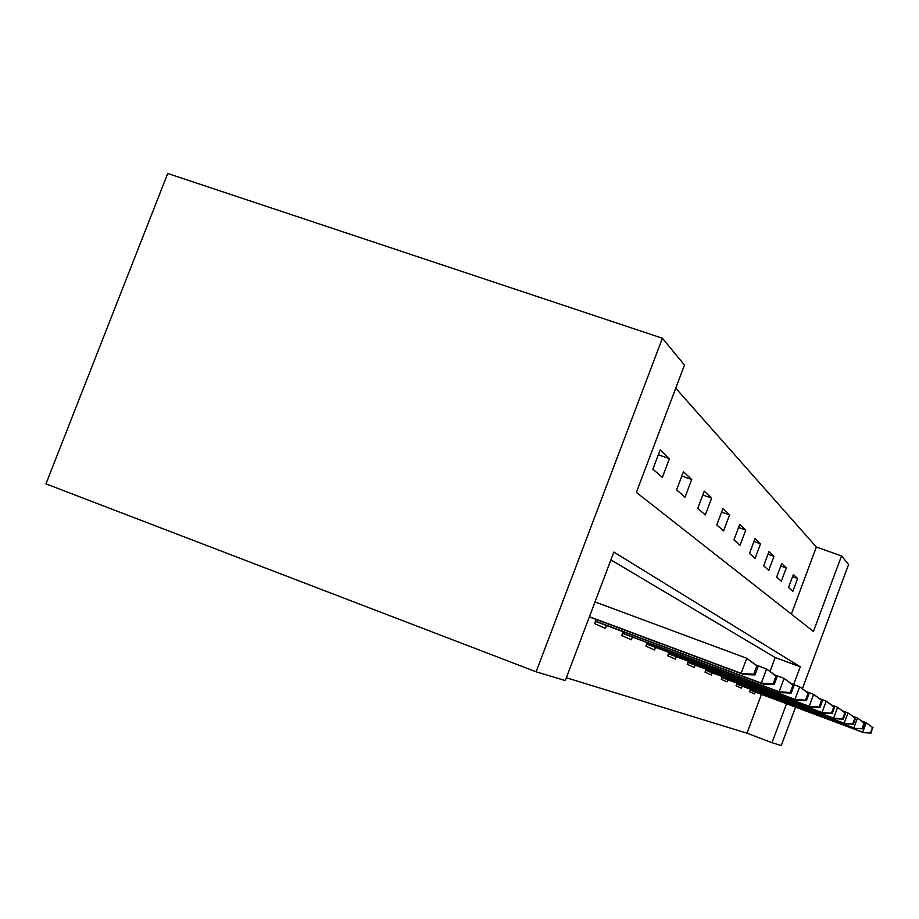 <?xml version="1.0" encoding="UTF-8"?>
<svg xmlns="http://www.w3.org/2000/svg" width="919" height="919" viewBox="0 0 919 919"><rect width="100%" height="100%" fill="white"/><g stroke="black" fill="none" stroke-linecap="round" stroke-linejoin="round"><path stroke-width="1.38" d="M791.362 614.122L816.371 547.035L841.528 555.926L848.593 564.507L802.459 688.572M841.528 555.926L813.418 631.445L636.385 492.389L684.483 365.061L662.404 338.238L167.729 173.484L45.95 483.876L536.133 671.8L565.3 680.577L613.835 552.078L800.265 666.792L793.66 684.563M816.371 547.035L675.741 388.209M652.881 469.184L662.335 477.432L669.423 458.65L660.141 449.954L652.881 469.184M676.614 489.884L685.034 497.236L691.72 479.488L683.449 471.746L676.614 489.884M697.774 508.356L705.321 514.939L711.651 498.121L704.23 491.194L697.774 508.356M716.774 524.933L723.575 530.86L729.571 514.881L722.897 508.644L716.774 524.933M733.925 539.89L740.082 545.266L745.791 530.045L739.738 524.393L733.925 539.89M749.479 553.468L755.085 558.35L760.518 543.818L755.016 538.672L749.479 553.468M763.655 565.828L768.778 570.297L773.97 556.397L768.939 551.687L763.655 565.828M776.624 577.143L781.322 581.245L786.296 567.919L781.678 563.6L776.624 577.143M788.525 587.528L792.856 591.308L797.623 578.51L793.373 574.547L788.525 587.528M566.357 677.762L746.963 733.19L761.46 694.339M770.088 671.18L775.176 657.522L610.894 559.878M596.132 619.463L594.57 623.622L605.391 628.378L606.483 625.494M601.807 604.461L603.944 605.253M623.162 631.721L621.726 635.557L631.364 639.785L632.375 637.074M647.275 642.645L645.942 646.195L654.569 649.986L655.523 647.424M668.906 652.433L667.665 655.741L675.431 659.153L676.35 656.729M688.423 661.255L687.263 664.345L694.304 667.447L695.166 665.149M706.125 669.25L705.034 672.157L711.444 674.971L712.259 672.788M722.254 676.533L721.231 679.279L727.078 681.841L727.859 679.761M737.004 683.185L736.039 685.781L741.403 688.136L742.15 686.148M750.559 689.296L749.64 691.754L754.579 693.925L755.292 692.018M795.555 707.125L781.288 745.516L772.006 742.724L786.515 703.736M746.963 733.19L772.006 742.724M662.404 338.238L536.133 671.8M775.176 657.522L800.265 666.792M658.314 454.767L669.423 458.65M681.829 476.019L691.72 479.488M702.794 495.008L711.651 498.121M721.61 512.067L729.571 514.881M738.577 527.495L745.791 530.045M753.959 541.486L760.518 543.818M767.974 554.26L773.97 556.397M780.794 565.955L786.296 567.919M792.569 576.707L797.623 578.51M753.695 674.27L755.016 674.925L758.118 666.585L756.819 665.896L753.695 674.27L741.128 673.328L743.586 674.523L589.343 616.936M589.424 616.695L741.128 673.328L746.756 658.257L595.007 601.934M756.819 665.896L746.756 658.257L758.118 666.585M743.586 674.523L755.016 674.925M773.074 683.966L774.235 684.552L777.152 676.717L776.004 676.108L773.074 683.966L761.288 683.093L763.459 684.138L595.42 621.359M595.501 621.152L761.288 683.093L766.572 668.94L756.234 665.103M776.004 676.108L766.572 668.94L777.152 676.717M763.459 684.138L774.235 684.552M790.214 692.547L791.236 693.064L793.982 685.677L792.971 685.137L790.214 692.547L779.117 691.72L781.035 692.662L622.542 633.398M622.611 633.214L779.117 691.72L784.079 678.394L774.958 674.994M792.971 685.137L784.079 678.394L793.982 685.677M781.035 692.662L791.236 693.064M805.469 700.186L806.388 700.646L808.984 693.661L808.065 693.179L805.469 700.186L794.981 699.405L796.704 700.244L646.712 644.127M646.781 643.966L794.981 699.405L799.668 686.803L791.558 683.782M808.065 693.179L799.668 686.803L808.984 693.661M796.704 700.244L806.388 700.646M819.139 707.021L819.966 707.446L822.425 700.818L821.609 700.381L819.139 707.021L809.202 706.297L810.753 707.044L668.4 653.765M668.458 653.616L809.202 706.297L813.648 694.339L806.388 691.639M821.609 700.381L813.648 694.339L822.425 700.818M810.753 707.044L819.966 707.446M831.465 713.19L832.212 713.569L834.544 707.274L833.797 706.883L831.465 713.19L822.023 712.501L823.413 713.178L687.975 662.45M688.021 662.323L822.023 712.501L826.238 701.14L819.702 698.704M833.797 706.883L826.238 701.14L834.544 707.274M823.413 713.178L832.212 713.569M842.62 718.784L843.297 719.117L845.526 713.121L844.848 712.765L842.62 718.784L833.625 718.118L834.9 718.738L705.723 670.342M705.769 670.215L833.625 718.118L837.646 707.297L831.729 705.08M844.848 712.765L837.646 707.297L845.526 713.121M834.9 718.738L843.297 719.117M852.775 723.862L853.395 724.172L855.52 718.451L854.911 718.118L852.775 723.862L845.354 723.804L721.886 677.521M721.92 677.418L844.193 723.242L848.03 712.891L842.643 710.881M854.911 718.118L849.167 713.512L855.52 718.451M845.354 723.804L853.395 724.172M862.068 728.514L862.631 728.801L864.664 723.31L864.101 723.012L862.068 728.514L854.911 728.422L736.67 684.092M736.705 683.989L853.854 727.917L857.519 718.015L852.602 716.177M864.101 723.012L857.519 718.015L864.664 723.31M854.911 728.422L862.631 728.801M870.58 732.776L871.109 733.04L872.533 727.503L870.58 732.776L863.688 732.673L750.249 690.123M750.283 690.031L862.711 732.202L866.226 722.713L861.712 721.024M872.533 727.503L866.226 722.713L873.05 727.779M863.688 732.673L871.109 733.04"/></g></svg>
